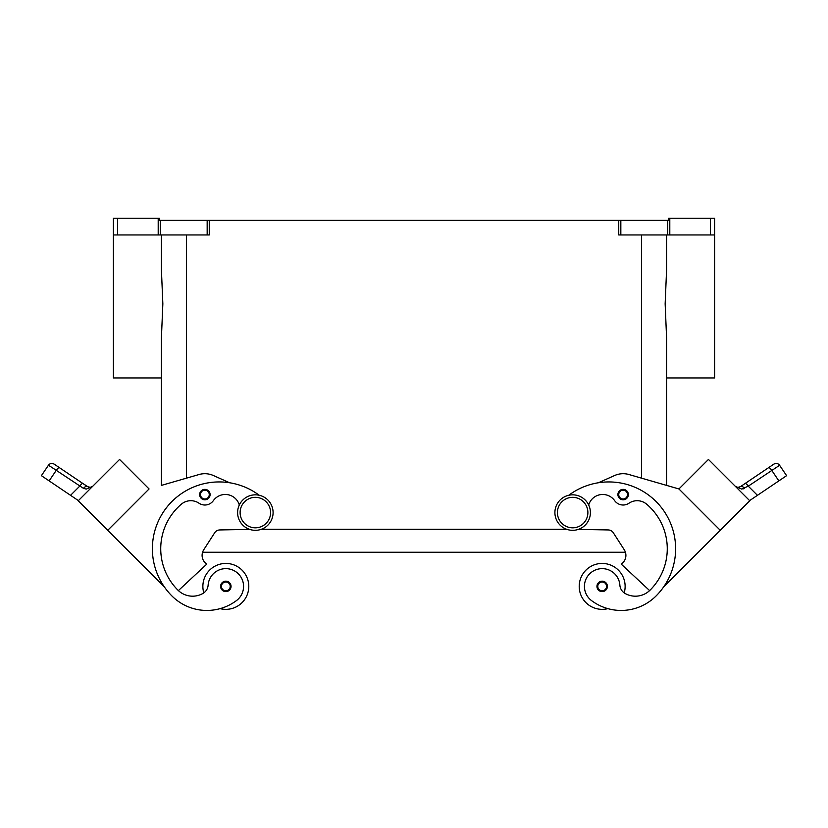 <?xml version="1.0" encoding="UTF-8"?>
<svg xmlns="http://www.w3.org/2000/svg" width="828" height="828" viewBox="0 0 828 828"><rect width="100%" height="100%" fill="white"/><g stroke="black" fill="none" stroke-linecap="round" stroke-linejoin="round"><path stroke-width="1.24" d="M572.655 494.833A17.74 17.74 0 0 0 554.905 512.584A17.74 17.74 0 0 0 572.655 530.324A17.74 17.74 0 0 0 590.395 512.584A17.74 17.74 0 0 0 572.655 494.833M255.345 530.324A17.74 17.74 0 0 1 237.605 512.584A17.74 17.74 0 0 1 255.345 494.833A17.74 17.74 0 0 1 273.095 512.584A17.74 17.74 0 0 1 255.345 530.324M203.812 592.9A22.967 22.967 0 0 1 225.827 563.433A22.967 22.967 0 0 1 248.793 586.4A22.967 22.967 0 0 0 225.827 563.433A22.967 22.967 0 0 0 202.87 586.4A22.967 22.967 0 0 1 225.827 563.433A22.967 22.967 0 0 1 248.793 586.4A22.967 22.967 0 0 1 220.113 608.632A49.38 49.38 0 0 1 171.945 595.984A66.799 66.799 0 0 1 168.695 505.008A66.799 66.799 0 0 1 259.205 495.258M225.827 581.173A5.216 5.216 0 0 1 231.053 586.4A5.216 5.216 0 0 1 225.827 591.616A5.216 5.216 0 0 1 220.61 586.4A5.216 5.216 0 0 1 225.827 581.173M607.887 608.632A22.967 22.967 0 0 1 579.207 586.4A22.967 22.967 0 0 1 602.173 563.433A22.967 22.967 0 0 1 624.188 592.9M602.173 591.616A5.216 5.216 0 0 0 607.39 586.4A5.216 5.216 0 0 0 602.173 581.173A5.216 5.216 0 0 0 596.947 586.4A5.216 5.216 0 0 0 602.173 591.616M588.687 504.987A14.614 14.614 0 0 1 614.624 500.619A10.433 10.433 0 0 0 628.99 503.217A14.614 14.614 0 0 1 646.627 504.169A58.446 58.446 0 0 1 650.146 590.074A20.876 20.876 0 0 1 625.192 593.531A10.433 10.433 0 0 1 619.872 585.148A17.74 17.74 0 0 0 587.973 575.75A17.74 17.74 0 0 0 591.534 600.59A49.38 49.38 0 0 0 656.055 595.984A66.799 66.799 0 0 0 659.305 505.008A66.799 66.799 0 0 0 568.795 495.258M623.132 489.369A5.216 5.216 0 0 1 628.348 494.585A5.216 5.216 0 0 1 623.132 499.801A5.216 5.216 0 0 1 617.905 494.585A5.216 5.216 0 0 1 623.132 489.369M738.027 487.371L740.429 486.657L745.179 483.459A4.171 1.066 56 0 1 746.432 484.007A4.171 1.066 56 0 1 748.274 486.16L779.593 465.284A4.171 4.171 0 0 0 773.797 464.156L740.429 486.657A4.171 2.453 56 0 1 744.527 488.365L743.026 488.955M749.609 500.609L757.444 495.33L748.274 486.16L741.753 489.1L735.388 486.388M768.632 467.634A4.171 1.066 -124 0 1 769.885 468.182A4.171 1.066 -124 0 1 771.737 470.335L778.858 480.892L786.6 475.665L779.593 465.284A4.171 4.171 0 0 0 773.797 464.156L745.179 483.459M215.187 572.179A17.74 17.74 0 0 1 240.027 575.75A17.74 17.74 0 0 1 236.466 600.59A49.38 49.38 0 0 1 171.945 595.984A49.38 49.38 0 0 0 236.466 600.59A17.74 17.74 0 0 0 240.027 575.75A17.74 17.74 0 0 0 208.128 585.148A17.74 17.74 0 0 1 215.187 572.179M204.868 489.369A5.216 5.216 0 0 1 210.095 494.585A5.216 5.216 0 0 1 204.868 499.801A5.216 5.216 0 0 1 199.651 494.585A5.216 5.216 0 0 1 204.868 489.369M78.391 500.609L70.556 495.33L79.726 486.16A4.171 1.066 -56 0 1 81.568 484.007A4.171 1.066 -56 0 1 82.821 483.459L54.203 464.156A4.171 4.171 0 0 0 48.407 465.284L41.4 475.665L49.142 480.892L56.263 470.335L83.473 488.365L86.247 489.1L92.612 486.388M50.643 466.63L56.263 470.335A4.171 1.066 124 0 1 58.115 468.182A4.171 1.066 124 0 1 59.368 467.634L54.203 464.156A4.171 4.171 0 0 0 48.407 465.284L50.643 466.63M91.152 487.547L92.457 486.533M83.473 488.365A4.171 2.453 -56 0 1 87.571 486.657L90.304 487.35L92.715 486.284L90.304 487.35L88.524 487.143M87.571 486.657L82.821 483.459L88.503 487.133M598.416 482.755L614.614 475.52A20.876 20.876 0 0 1 628.928 474.516L678.929 488.965L666.592 485.394L666.592 377.941L714.605 377.941L714.605 218.24L710.424 218.24L710.424 234.945L714.605 234.945M666.592 485.394L666.592 338L665.153 303.835L666.592 269.659L666.592 234.945M161.408 234.945L161.408 269.659L162.847 303.835L161.408 338L161.408 485.394L161.408 377.941L113.395 377.941L113.395 234.945L117.576 234.945L117.576 218.24L113.395 218.24L113.395 234.945M158.2 218.24L158.2 234.945L160.29 234.945L160.29 220.331L159.328 220.331L159.328 218.24L117.576 218.24M669.8 234.945L669.8 218.24L668.672 218.24L668.672 220.331L618.744 220.331L618.744 234.945L710.424 234.945M207.166 234.945L209.256 234.945L209.256 220.331L207.166 220.331L207.166 234.945L160.29 234.945M669.8 218.24L710.424 218.24M209.256 220.331L618.744 220.331M158.2 234.945L117.576 234.945M160.29 220.331L207.166 220.331M70.556 495.33L49.142 480.892M107.743 530.303L78.225 500.774L119.553 459.447L149.071 488.965L107.743 530.303L164.368 586.928A66.799 66.799 0 0 1 229.584 482.755L213.386 475.52A20.876 20.876 0 0 0 199.072 474.516L161.408 485.394M41.4 475.665L48.407 465.284C50.032 463.318 51.957 462.945 54.203 464.156A4.171 4.171 0 0 0 51.067 463.514M84.125 494.865L113.643 465.346M199.072 474.516A20.876 20.876 0 0 1 213.386 475.52M239.313 504.987A14.614 14.614 0 0 0 213.376 500.619A10.433 10.433 0 0 1 199.01 503.217A14.614 14.614 0 0 0 181.373 504.169A58.446 58.446 0 0 0 177.854 590.074A20.876 20.876 0 0 0 178.382 590.592L206.638 564.241L205.158 562.771A10.433 10.433 0 0 1 203.76 549.74L214.659 532.808A6.262 6.262 0 0 1 219.803 529.941L249.663 529.392M213.376 500.619A10.433 10.433 0 0 1 199.01 503.217M177.854 590.074A20.876 20.876 0 0 0 202.808 593.531A10.433 10.433 0 0 0 208.128 585.148M737.696 487.35L735.285 486.284L737.696 487.35M735.957 486.781L735.378 486.367M773.797 464.156A4.171 4.171 0 0 1 776.933 463.514A4.171 4.171 0 0 0 773.797 464.156C776.043 462.945 777.968 463.318 779.593 465.284L786.6 475.665M778.858 480.892L757.444 495.33M720.256 530.303L749.775 500.774L708.447 459.447L678.929 488.965L720.256 530.303L663.632 586.928M714.347 465.357L743.875 494.875M649.618 590.592L621.362 564.241L622.842 562.771A10.433 10.433 0 0 0 624.24 549.74L613.341 532.808A6.262 6.262 0 0 0 608.197 529.941L578.337 529.392M261.348 529.278L566.652 529.278M205.158 562.771A10.433 10.433 0 0 1 202.591 552.245L625.409 552.245A10.433 10.433 0 0 1 622.842 562.771M255.345 527.819A15.235 15.235 0 0 1 240.11 512.584A15.235 15.235 0 0 1 255.345 497.338A15.235 15.235 0 0 1 270.59 512.584A15.235 15.235 0 0 1 255.345 527.819M225.827 582.012A4.388 4.388 0 0 1 230.215 586.4A4.388 4.388 0 0 1 225.827 590.778A4.388 4.388 0 0 1 221.449 586.4A4.388 4.388 0 0 1 225.827 582.012M602.173 590.778A4.388 4.388 0 0 0 606.551 586.4A4.388 4.388 0 0 0 602.173 582.012A4.388 4.388 0 0 0 597.785 586.4A4.388 4.388 0 0 0 602.173 590.778M572.655 527.819A15.235 15.235 0 0 0 587.89 512.584A15.235 15.235 0 0 0 572.655 497.338A15.235 15.235 0 0 0 557.41 512.584A15.235 15.235 0 0 0 572.655 527.819M623.132 498.974A4.388 4.388 0 0 0 627.51 494.585A4.388 4.388 0 0 0 623.132 490.207A4.388 4.388 0 0 0 618.744 494.585A4.388 4.388 0 0 0 623.132 498.974M204.868 490.207A4.388 4.388 0 0 1 209.256 494.585A4.388 4.388 0 0 1 204.868 498.974A4.388 4.388 0 0 1 200.49 494.585A4.388 4.388 0 0 1 204.868 490.207M620.834 234.945L620.834 220.331M667.71 220.331L667.71 234.945M186.466 478.16L186.466 234.945M641.534 478.16L641.534 234.945M737.572 487.34L735.988 486.802"/></g></svg>
